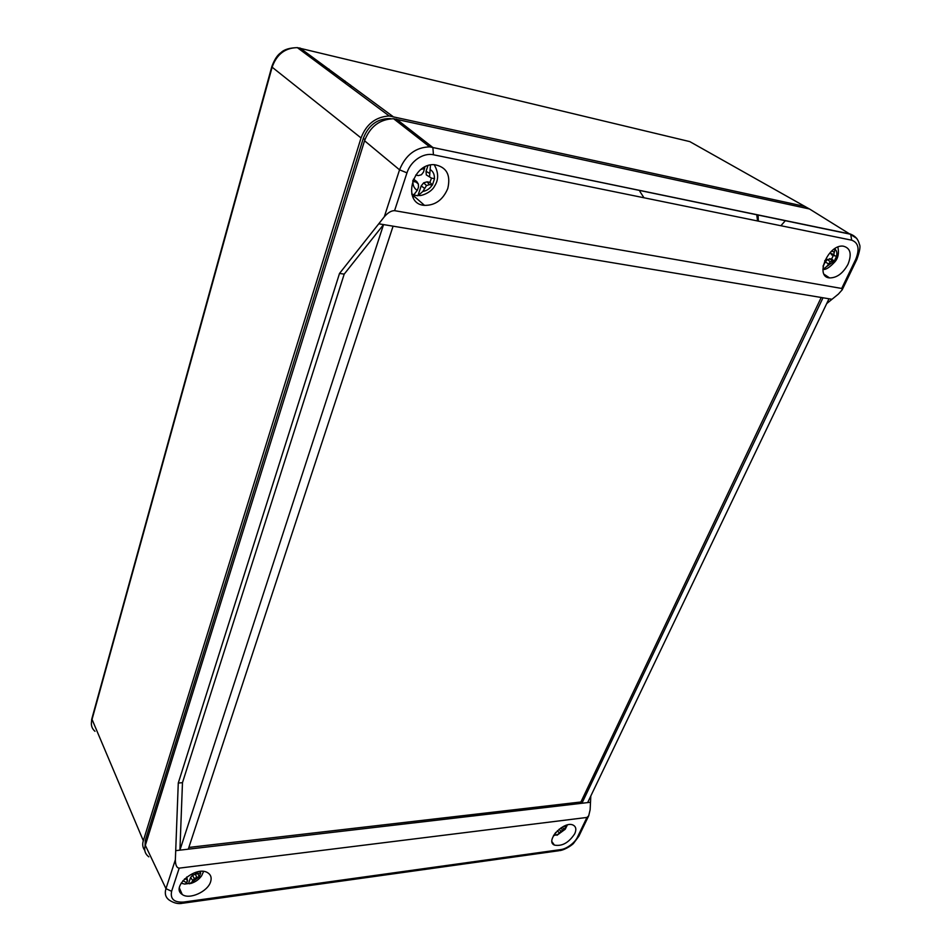 <?xml version="1.0" encoding="UTF-8"?>
<svg xmlns="http://www.w3.org/2000/svg" width="951" height="951" viewBox="0 0 951 951"><rect width="100%" height="100%" fill="white"/><g stroke="black" fill="none" stroke-linecap="round" stroke-linejoin="round"><path stroke-width="1.43" d="M342.253 81.049L344.975 80.93L345.582 83.51M350.539 85.055L351.323 87.789M328.987 69.078L329.498 71.551M417.834 135.755L418.915 138.477M297.425 47.645C289.639 47.823 284.159 49.476 281.009 52.614C277.526 54.837 274.47 59.473 271.831 66.534L272.129 67.188C276.646 54.409 285.05 47.883 297.342 47.633L689.784 141.604L810.3 209.47M94.981 731.307C91.724 728.502 90.678 724.805 91.819 720.228L272.129 67.188L361.047 137.943C366.242 124.212 375.621 116.89 389.185 115.963L805.117 206.474M390.73 118.697L389.53 118.566C377.178 118.697 368.429 125.282 363.318 138.335L145.253 840.565L145.039 846.438M144.814 850.467C142.662 847.579 142.163 844.333 143.328 840.743L361.047 137.943M780.89 225.732L785.455 220.561M148.82 856.851C145.004 853.855 143.839 850.004 145.337 845.32L364.554 140.772C370.034 126.59 379.711 119.244 393.583 118.72L809.503 208.982L856.792 238.404M578.921 836.084L577.542 836.975C575.236 842.503 566.748 848.934 560.793 849.588L183.84 902.035L182.319 903.307C178.182 904.139 173.867 903.105 169.385 900.181L169.397 900.193C165.605 897.566 164.464 893.726 165.961 888.65L175.364 859.728L178.277 783.042L339.519 273.436L384.299 216.792C387.913 212.655 391.337 210.611 394.582 210.658L406.969 172.856C410.642 161.088 423.171 152.481 433.442 154.775L851.68 240.187C858.527 242.719 859.847 249.138 855.662 259.468L841.694 288.462L394.582 210.658M856.875 259.373L842.206 289.805L838.354 294.109L826.716 303.571M590.809 796.011L590.131 809.753L588.717 815.768L578.85 836.238L573.715 843.121C573.572 843.894 566.083 849.612 559.877 850.61M384.299 216.792L399.551 169.825C405.613 154.93 415.646 147.286 429.674 146.87L850.658 234.112L851.68 240.187M178.277 783.042L182.473 782.673L344.203 274.114L339.519 273.436M182.473 782.673L179.917 850.146L175.709 850.646L188.274 849.184L393.084 226.172L831.994 299.28L828.999 298.792L587.647 802.596L590.5 802.264L188.274 849.184M175.364 859.728C175.424 865.077 176.696 867.883 179.192 868.144L586.945 817.444L588.717 815.768M842.206 289.805L841.694 288.462M344.203 274.114L383.55 224.602L378.76 223.794L393.084 226.172M183.84 902.035C174.188 902.689 170.11 899.099 171.608 891.301L179.192 868.144M179.917 850.146L383.55 224.602M574.725 833.765C568.793 842.752 562.017 846.533 554.397 845.094C544.733 841.053 564.026 820.404 573.132 825.099C576.068 826.633 576.603 829.522 574.725 833.765M210.599 881.827C207.746 891.681 189.249 899.979 182.223 894.463C170.086 887.105 196.322 864.97 207.841 872.828C210.932 874.837 211.847 877.832 210.599 881.827M188.845 847.436L580.906 801.99L581.917 803.274L823.007 297.782M447.766 188.56C442.94 199.888 435.189 205.499 424.515 205.368C401.893 204.108 411.569 162.894 434.488 164.689C446.53 166.9 450.964 174.853 447.766 188.56M847.995 264.295C842.966 273.389 836.821 277.93 829.569 277.918C814.448 276.979 828.166 244.288 843.133 246.131C850.444 247.914 852.06 253.965 847.995 264.295M434.69 165.367L434.464 164.689M411.819 194.266L412.639 194.349M580.906 801.99L821.212 297.485M643.982 197.772L639.88 191.436M431.469 178.099L429.947 182.354L427.13 181.819L423.682 182.818L421.198 185.885L417.893 195.775L413.697 195.003L417.239 190.402L418.523 187.085L418.333 184.054L416.169 182.14L412.77 181.284L412.853 180.488M413.4 179.204L416.704 181.498L418.333 184.054M426.31 174.925L431.576 178.146L426.31 174.925L426.048 171.311L427.926 165.676M414.267 179.37L416.169 182.14M415.765 175.055L418.345 175.59L421.412 174.758L423.516 172.048L424.907 166.96M430.494 165.01L429.59 176.339M426.048 171.311L429.281 173.177M429.947 182.354L432.408 185.017L434.536 178.669L431.576 178.146M427.13 181.819L429.4 184.649L426.5 185.588L422.862 191.448L417.893 195.775M432.408 185.017L429.4 184.649M423.682 182.818L426.5 185.588M421.198 185.885L424.265 188.155M181.082 883.217L185.076 884.133L186.871 882.908L187.204 879.509L184.53 878.902M186.705 877.024L187.632 881.03M186.658 877.06L187.204 879.509M186.337 883.883L188.583 883.491L190.604 877.452L192.482 875.265L197.951 873.398M195.692 872.364L198.046 873.422L200.685 872.863L199.377 876.739L197.784 873.672M195.989 872.269L196.179 872.947M195.347 873.981L196.714 877.393L194.289 878.593L191.745 882.266L189.499 883.8L188.583 883.491M199.377 876.739L196.714 877.393M192.482 875.265L194.289 878.593M190.604 877.452L192.613 880.388M553.387 835.881L555.562 832.707M553.934 835.525L555.36 833.433M555.562 833.005L555.871 832.339M563.408 826.467L565.833 826.3L564.252 829.629L562.481 827.097M561.054 827.834L562.433 830.116L558.059 834.253L554.433 835.406M564.252 829.629L562.433 830.116M559.176 829.201L560.591 831.103M557.381 830.758L559.093 832.624M823.174 265.745L824.648 263.154L824.802 260.562M823.067 266.423L824.351 263.689M824.672 263.011L827.334 259.433L831.649 258.922L833.349 255.403M830.271 253.228L833.754 254.535L834.8 255.867L831.59 254.832L830.378 252.3M835.228 248.401L833.754 254.535M831.756 250.981L833.956 252.063M831.649 258.922L834.229 261.18L836.607 256.188L834.8 255.867M829.819 258.577L832.375 260.99L830.306 261.798L826.835 266.423L822.888 269.49M834.229 261.18L832.375 260.99M827.334 259.433L830.306 261.798M825.206 261.894L828.38 263.855M757.555 220.965L756.746 214.605L757.555 220.965M299.922 47.966L392.846 116.426M271.784 66.736L91.819 718.873L143.328 840.743M146.192 842.55L145.253 840.565M364.934 139.631L363.318 138.335M406.969 172.856L399.551 169.825L364.554 140.772M145.337 845.32L165.961 888.65L171.608 891.301M396.484 119.148L432.883 147.5L433.442 154.775M183.127 903.188L558.879 850.741L560.793 849.588M429.745 146.882L850.955 234.326C855.472 236.133 858.301 239.509 859.431 244.419C860.631 246.297 859.763 251.302 856.839 259.445L855.662 259.468M586.945 817.444L577.542 836.975M432.265 184.993C429.852 188.667 426.714 190.818 422.862 191.448M417.239 190.402C414.208 188.488 412.77 185.469 412.924 181.332M421.067 169.433L424.562 168.41M430.197 169.516C433.204 171.489 434.607 174.532 434.405 178.645M199.258 876.774L191.745 882.266M186.871 882.908L182.913 880.638M200.269 871.461L200.566 872.887M564.181 829.652L558.059 834.253M565.833 825.42L565.762 826.324M834.146 261.168L826.835 266.423M835.002 249.186C836.749 250.636 837.26 252.966 836.523 256.176M412.591 196.465L414.838 196.869M91.379 724.353L91.676 719.396M389.185 115.963L297.342 47.633M393.583 118.72L429.674 146.87M758.363 221.131L758.078 214.878L758.363 221.131M552.008 841.754L554.397 845.094M179.394 888.044L182.223 894.463M411.878 194.277L424.515 205.368M824.148 274.316L829.569 277.918M419.201 195.466C420.77 196.168 431.385 192.756 434.643 185.992C438.78 179.573 438.625 172.476 434.191 164.689M411.735 193.956L413.78 194.741M190.759 883.491C195.43 882.029 199.068 879.449 201.636 875.752L203.562 871.485M556.965 835.287L565.215 829.248L567.367 824.957M823.186 269.406C825.872 269.858 829.795 267.314 834.942 261.775C838.164 258.03 839.151 253.132 837.879 247.07"/></g></svg>
